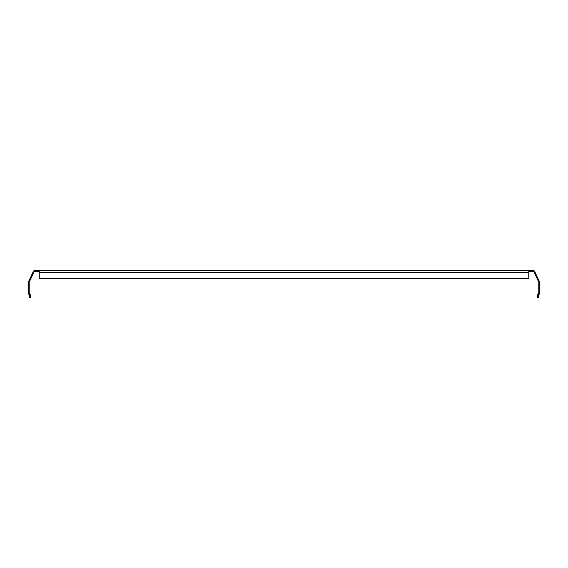 <?xml version="1.0" encoding="UTF-8"?>
<svg xmlns="http://www.w3.org/2000/svg" width="568" height="568" viewBox="0 0 568 568"><rect width="100%" height="100%" fill="white"/><g stroke="black" fill="none" stroke-linecap="round" stroke-linejoin="round"><path stroke-width="0.85" d="M37.793 271.419L37.793 270.624L34.726 270.624L34.726 271.419L39.213 271.419M528.787 271.419L533.274 271.419A0.795 0.795 0 0 1 533.998 271.88L538.727 282.026A0.795 0.795 0 0 1 538.805 282.36L538.805 293.187A0.795 0.795 0 0 1 538.57 293.748L538.017 294.302A1.59 1.59 0 0 0 537.548 295.431L537.548 297.376L538.35 297.376L538.35 295.431A0.795 0.795 0 0 1 538.578 294.87L539.131 294.316A1.59 1.59 0 0 0 539.6 293.187L539.6 282.36A1.59 1.59 0 0 0 539.451 281.685L534.722 271.539A1.59 1.59 0 0 0 533.274 270.624L37.793 270.624M530.207 271.419L530.207 270.624M528.787 272.214L39.213 272.214L39.213 278.59L528.787 278.59L528.787 270.624M39.213 272.214L39.213 270.624M34.726 271.419A0.795 0.795 0 0 0 34.002 271.88L29.273 282.026A0.795 0.795 0 0 0 29.195 282.36L29.195 293.187A0.795 0.795 0 0 0 29.43 293.748L29.983 294.302A1.59 1.59 0 0 1 30.452 295.431L30.452 297.376L29.65 297.376L29.65 295.431A0.795 0.795 0 0 0 29.422 294.87L28.869 294.316A1.59 1.59 0 0 1 28.4 293.187L28.4 282.36A1.59 1.59 0 0 1 28.549 281.685L33.278 271.539A1.59 1.59 0 0 1 34.726 270.624M534.722 271.539L533.998 271.88M29.422 294.87L29.983 294.302M28.4 293.187L29.195 293.187M28.549 281.685L29.273 282.026M539.6 282.36L538.805 282.36M539.131 294.316L538.57 293.748M538.35 295.431L537.548 295.431"/></g></svg>
